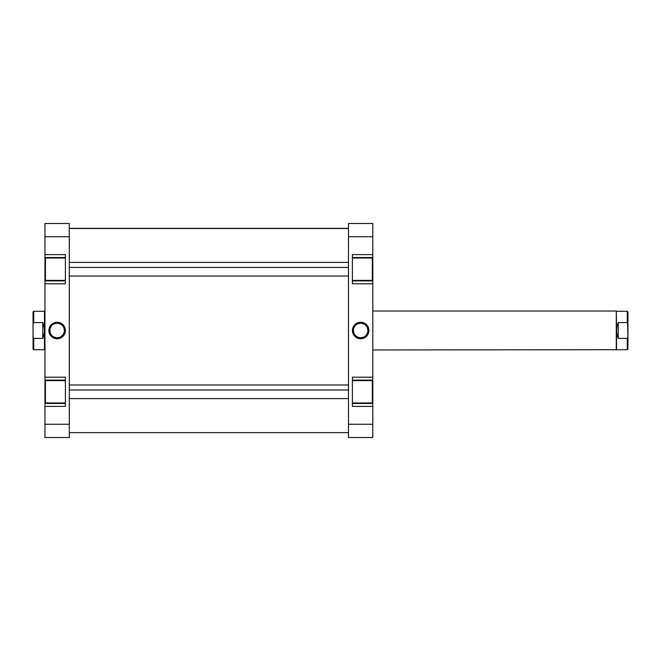 <?xml version="1.0" encoding="UTF-8"?>
<svg xmlns="http://www.w3.org/2000/svg" width="661" height="661" viewBox="0 0 661 661"><rect width="100%" height="100%" fill="white"/><g stroke="black" fill="none" stroke-linecap="round" stroke-linejoin="round"><path stroke-width="0.99" d="M352.387 280.396L372.333 280.396L372.333 258.021L352.387 258.021L372.333 258.021L372.333 280.396L352.387 280.396M352.387 402.979L372.333 402.979L372.333 380.604L352.387 380.604L372.333 380.604L372.333 402.979L352.387 402.979M360.658 323.229L360.658 322.254A8.246 8.246 0 0 1 368.904 330.5A8.246 8.246 0 0 1 360.658 338.746L363.814 338.118L366.491 336.333L368.276 333.656L368.904 330.5L367.516 325.923L363.814 322.882L359.047 322.411L354.825 324.667L352.569 328.889L353.04 333.656L356.081 337.358L360.658 338.746L360.658 337.771A7.271 7.271 0 0 0 367.929 330.5A7.271 7.271 0 0 0 360.658 323.229A7.271 7.271 0 0 0 353.387 330.5A7.271 7.271 0 0 0 360.658 337.771L360.658 338.746A8.246 8.246 0 0 1 352.412 330.5A8.246 8.246 0 0 1 360.658 322.254L360.658 323.229A7.271 7.271 0 0 1 367.929 330.5A7.271 7.271 0 0 1 360.658 337.771A7.271 7.271 0 0 1 353.387 330.5A7.271 7.271 0 0 1 360.658 323.229L357.874 323.783M352.387 254.617L352.387 283.8L372.821 283.8L372.821 280.884L352.387 280.884L372.821 280.884L372.821 377.2L372.821 283.8L352.387 283.8L352.387 254.617L372.821 254.617L372.821 223.484L348.496 223.484L348.496 437.516L372.821 437.516L372.821 403.466L352.387 403.466L372.821 403.466L372.821 424.263L348.496 424.263L348.496 236.737L372.821 236.737L372.821 254.617L352.387 254.617M352.387 377.2L352.387 406.383L372.821 406.383L352.387 406.383L352.387 377.2L372.821 377.2L352.387 377.2M372.821 403.243L372.821 380.339M372.821 380.116L352.387 380.116L372.821 380.116L372.821 377.2L372.821 403.466M372.821 280.661L372.821 257.757M372.821 257.534L352.387 257.534L372.821 257.534L372.821 254.617L372.821 280.884M372.821 437.516L348.496 437.516L348.496 424.263L372.821 424.263L372.821 437.516M348.496 223.484L348.496 236.737L372.821 236.737L372.821 223.484L348.496 223.484M360.658 337.771L363.443 337.217M364.698 336.548L365.797 335.639M366.706 334.54L367.789 331.921M367.929 330.5L367.376 327.716M366.706 326.46L365.797 325.361M364.698 324.452L362.079 323.369M356.618 324.452L355.519 325.361M354.61 326.46L353.528 329.079M353.387 330.5L353.941 333.284M354.61 334.54L355.519 335.639M356.618 336.548L359.237 337.631M348.496 228.508L69.289 228.508L348.496 228.508M65.398 380.604L45.452 380.604L45.452 402.979L65.398 402.979L45.452 402.979L45.452 380.604L65.398 380.604M65.398 258.021L45.452 258.021L45.452 280.396L65.398 280.396L45.452 280.396L45.452 258.021L65.398 258.021M57.127 337.771L57.127 338.746A8.246 8.246 0 0 1 48.881 330.5A8.246 8.246 0 0 1 57.127 322.254L53.971 322.882L51.302 324.667L49.509 327.344L48.881 330.5L50.269 335.077L53.971 338.118L58.738 338.589L62.96 336.333L65.216 332.111L64.745 327.344L61.713 323.642L57.127 322.254L57.127 323.229A7.271 7.271 0 0 0 49.856 330.5A7.271 7.271 0 0 0 57.127 337.771A7.271 7.271 0 0 0 64.398 330.5A7.271 7.271 0 0 0 57.127 323.229L57.127 322.254A8.246 8.246 0 0 1 65.373 330.5A8.246 8.246 0 0 1 57.127 338.746L57.127 337.771A7.271 7.271 0 0 1 49.856 330.5A7.271 7.271 0 0 1 57.127 323.229A7.271 7.271 0 0 1 64.398 330.5A7.271 7.271 0 0 1 57.127 337.771L59.911 337.217M65.398 406.383L65.398 377.2L44.965 377.2L44.965 380.116L65.398 380.116L44.965 380.116L44.965 283.8L44.965 377.2L65.398 377.2L65.398 406.383L44.965 406.383L44.965 437.516L69.289 437.516L69.289 223.484L44.965 223.484L44.965 257.534L65.398 257.534L44.965 257.534L44.965 236.737L69.289 236.737L69.289 424.263L44.965 424.263L44.965 406.383L65.398 406.383M65.398 283.8L65.398 254.617L44.965 254.617L65.398 254.617L65.398 283.8L44.965 283.8L65.398 283.8M44.965 257.757L44.965 280.661M44.965 280.884L65.398 280.884L44.965 280.884L44.965 283.8L44.965 257.534M44.965 380.339L44.965 403.243M44.965 403.466L65.398 403.466L44.965 403.466L44.965 406.383L44.965 380.116M44.965 223.484L69.289 223.484L69.289 236.737L44.965 236.737L44.965 223.484M69.289 437.516L69.289 424.263L44.965 424.263L44.965 437.516L69.289 437.516M57.127 323.229L54.342 323.783M53.087 324.452L51.988 325.361M51.079 326.46L49.996 329.079M49.856 330.5L50.41 333.284M51.079 334.54L51.988 335.639M53.087 336.548L55.706 337.631M61.167 336.548L62.266 335.639M63.175 334.54L64.257 331.921M64.398 330.5L63.844 327.716M63.175 326.46L62.266 325.361M61.167 324.452L58.548 323.369M627.95 349.033L627.272 349.71L627.272 338.407L618.225 338.407L618.225 322.593L627.272 322.593L627.95 324.435L627.95 311.967L627.95 336.565L627.272 311.29L616.523 311.29L627.272 311.29L627.272 322.593L618.225 322.593L618.225 338.407L616.63 332.533L616.275 311.042L372.821 311.042L616.275 311.042L616.275 349.958L616.275 311.042L616.523 330.5L616.953 326.46L618.225 322.593L616.953 326.46L616.523 330.5L616.523 349.71L616.523 330.5L616.953 334.54L618.225 338.407L627.272 338.407L627.272 349.71L627.95 349.033L627.95 336.565L627.272 338.407L627.95 336.565L627.95 349.033M372.821 349.958L616.523 349.71L372.821 349.958M33.728 338.407L33.05 336.565L33.05 349.033L33.728 349.71L33.728 338.407L33.05 336.565L33.05 349.033L33.728 349.71L33.728 338.407L42.775 338.407L42.775 322.593L44.047 326.46L44.477 330.5L44.477 311.29L33.728 311.29L33.728 322.593L42.775 322.593L42.775 338.407L33.728 338.407M44.725 311.042L44.725 349.958L44.725 311.042M33.05 311.967L33.05 336.565L33.05 324.435L33.728 322.593L42.775 322.593L44.37 328.467L44.37 332.533L42.775 338.407L44.047 334.54L44.477 330.5L44.477 349.71L44.477 311.29L33.728 311.29L33.728 322.593L33.05 324.435L33.05 311.967L33.728 311.29M348.496 389.998L69.289 389.998L348.496 389.998M348.496 267.424L69.289 267.424L348.496 267.424M348.496 432.649L69.289 432.649M348.496 228.351L69.289 228.351M44.477 349.71L33.728 349.71M627.272 349.71L616.523 349.71M627.272 311.29L627.95 311.967M69.289 398.6L348.496 398.6M69.289 384.983L348.496 384.983M69.289 276.017L348.496 276.017M69.289 262.4L348.496 262.4"/></g></svg>
